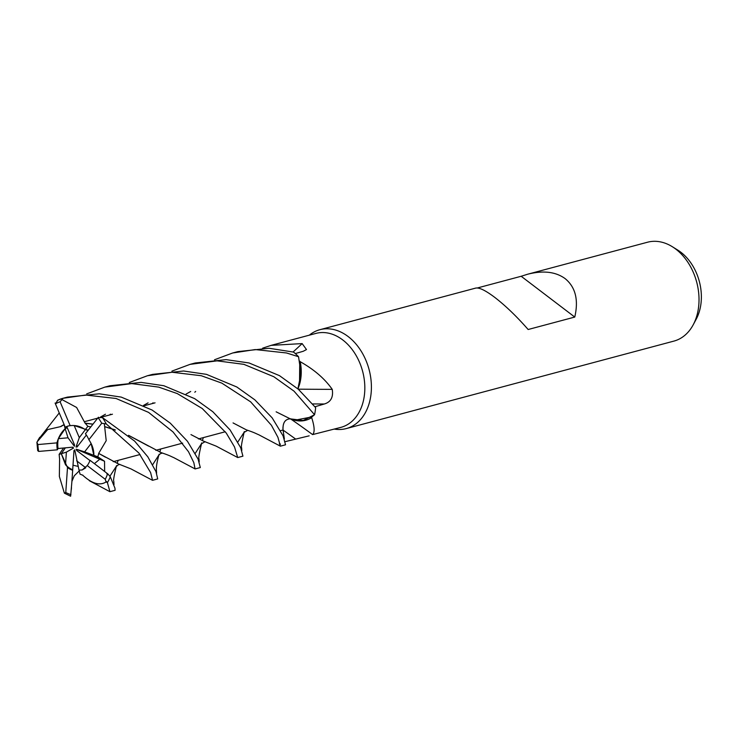 <?xml version="1.0" encoding="UTF-8"?>
<svg xmlns="http://www.w3.org/2000/svg" width="738" height="738" viewBox="0 0 738 738"><rect width="100%" height="100%" fill="white"/><g stroke="black" fill="none" stroke-linecap="round" stroke-linejoin="round"><path stroke-width="1.11" d="M290.91 419.119A865.942 396.933 -119.4 0 1 312.598 434.59L340.965 427.348A48.607 35.378 -104.9 0 0 364.821 389.184A48.607 35.378 -104.9 0 0 342.681 339.895A48.607 35.378 -104.9 0 0 315.892 333.419L271.123 345.366L302.146 343.594L306.491 349.563L303.226 351.279L295.292 353.576M262.627 348.17L271.123 345.366M334.388 429.101A51.171 37.241 -104.9 0 0 346.288 428.575A51.171 37.241 -104.9 0 0 371.399 388.4A51.171 37.241 -104.9 0 0 348.096 336.519A51.171 37.241 -104.9 0 0 319.886 329.701A51.171 37.241 -104.9 0 0 309.314 335.172M346.288 428.575L673.895 341.104A51.171 37.241 -104.9 0 0 693.176 324.849A51.171 37.241 -104.9 0 0 675.704 249.047A51.171 37.241 -104.9 0 0 672.309 246.704A51.171 37.241 -104.9 0 0 647.494 242.23L527.688 274.213C543.177 270.283 555.649 271.741 565.087 278.586C575.502 287.073 578.73 299.896 574.764 317.063L521.176 276.27L527.688 274.213M574.764 317.063L528.15 329.508C516.72 316.454 505.576 305.744 494.737 297.368C485.558 290.449 479.211 287.359 475.715 288.088L319.886 329.701M477.338 287.977L521.176 276.27M73.984 450.567L73.007 465.235L78.062 466.37L73.007 465.235L72.693 469.746L73.984 450.567L74.741 449.802L79.031 470.18L82.195 469.958L79.031 470.18L80.045 474.165L82.868 475.254M65.516 464.774L61.3 453.713L66.392 452.126L65.516 464.774A23.026 16.762 -104.9 0 0 68.237 467.228A23.026 16.762 -104.9 0 0 72.693 469.746L72.656 470.254A23.026 16.762 -104.9 0 1 67.499 467.532L65.774 492.495L64.381 493.168L70.627 496.222L71.927 481.324L74.28 475.77L79.224 470.918M63.551 448.012L59.132 454.387L61.3 453.713L65.359 447.846L61.3 453.713L67.499 467.532M58.357 438.667L65.175 428.704L68.025 437.8L58.357 438.667A23.026 16.762 -104.9 0 0 58.025 448.519L72.684 447.173L73.588 448.012L72.01 447.237M64.178 424.728L65.175 428.704L67.241 427.699L65.175 428.704C61.328 432.191 58.579 436.905 56.955 442.865L37.859 444.571L36.9 442.136L37.693 450.595L38.653 451.425L57.343 449.82L58.025 448.519M68.625 425.927A23.026 16.762 -104.9 0 0 66.798 426.647L74.566 444.996L74.372 446.278L74.529 444.913M74.178 425.531L88.154 430.245L85.294 429.71L79.289 437.643L74.178 425.531M693.176 324.849L696.202 319.203A45.258 32.942 -104.9 0 0 680.75 252.156A45.258 32.942 -104.9 0 0 677.752 250.09L672.309 246.704M298.253 389.175A865.942 114.722 178.7 0 0 332.238 389.36C333.484 397.173 330.855 402.044 324.342 403.99L314.978 406.749M297.977 388.935L299.508 384.48A39.114 28.468 -104.9 0 0 300.228 361.712C314.139 369.535 324.803 378.751 332.238 389.36M300.228 361.712A48.607 35.378 -104.9 0 0 299.748 361.131L299.508 384.48M171.889 371.14L190.035 364.369L217.073 360.854L243.891 364.341L273.844 376.74L294.01 391.14L314.554 414.719L303.217 420.494L290.338 418.861L303.198 420.503L314.489 414.784L311.888 416.915A48.607 35.378 -104.9 0 0 311.888 416.905A48.607 35.378 -104.9 0 1 311.676 417.616C314.6 426.749 314.905 432.413 312.598 434.59M293.106 351.971A865.942 691.238 113.3 0 0 302.146 343.594M300.311 364.083L299.748 361.131M309.176 435.835L284.637 441.776M294.333 420.162A39.114 28.468 -104.9 0 0 294.656 420.245A39.114 28.468 -104.9 0 0 311.676 417.616M291.731 419.405L294.656 420.245L311.888 416.915M279.37 443.935A51.106 37.195 -104.9 0 0 280.431 444.073M284.351 438.87L283.06 429.996C282.636 422.745 285.154 419.018 290.597 418.797M300.154 381.389L300.348 364.323M290.394 418.778C285.053 419.119 282.599 422.856 283.051 430.005L282.894 427.754M91.125 443.52L93.864 455.346L99.75 459.211L94.409 463.639L99.759 459.211L93.864 455.346L84.602 451.868L91.125 443.52M76.641 460.816L85.774 467.772L82.195 469.958L87.222 465.586A23.026 16.762 -104.9 0 0 90.027 460.318L99.436 467.477M73.588 448.012L66.392 452.126M74.372 446.278L68.025 437.8M86.355 435.042L77.038 447.034L76.005 446.988L78.293 445.42M76.005 446.988L79.289 437.643M89.944 460.54L76.678 450.484L76.235 449.174L104.547 461.259L97.803 456.822L98.754 453.446L105.506 457.219M76.235 449.174L84.602 451.868M90.765 426.887L87.859 426.333L85.294 429.71L83.403 428.427C79.28 426.001 74.87 425.088 70.165 425.678L60.092 401.767L63.071 398.271L85.691 395.033L116.06 398.483L148.578 412.394L173.024 431.933L188.494 451.711L193.817 462.615L195.072 468.907M97.803 456.822L93.864 455.346C93.994 450.023 92.333 444.82 88.874 439.719A23.026 16.762 -104.9 0 0 85.442 433.741L98.422 417.228M157.701 478.925L155.976 471.637L147.849 456.868L134.639 441.112L102.434 417.588L98.071 417.671A48.607 35.378 -104.9 0 1 101.743 423.234L106.263 423.944L138.901 453.04L150.607 472.569L152.535 480.309L157.701 478.925M214.49 359.766L232.654 352.995L255.237 349.563L286.501 352.967L298.549 356.74A51.171 37.241 -104.9 0 0 293.53 352.091L269.001 348.262L237.83 351.611L232.867 352.939M87.222 465.586L105.257 479.313L106.078 481.969L107.407 482.615L109.925 491.683L115.091 490.309L114.971 488.205L110.294 476.785C108.034 473.962 106.89 472.984 106.862 473.87M314.554 414.719A51.171 37.241 -104.9 0 0 315.643 407.634L298.263 389.194L279.453 375.633L249.047 362.967L226.096 359.627L195.219 362.985L190.413 364.268M195.146 468.925L200.312 467.551L198.07 459.073L187.452 441.278L170.284 423.16L152.102 410.042L121.226 397.099L99.187 393.797L67.379 397.118L62.638 398.391A51.171 37.241 -104.9 0 0 57.822 400.18L55.433 403.843A48.607 35.378 -104.9 0 1 60.092 401.767M129.279 382.515L147.434 375.743L172.074 372.247L201.28 375.725L221.824 383.123L250.634 401.841L271.39 425.254L277.931 437.311L280.366 446.176L285.532 444.793L283.06 435.826L272.147 417.846L254.868 399.858L236.815 386.989L206.446 374.341L183.587 371.002L152.609 374.369L147.443 375.743M237.756 457.551L242.922 456.167L240.689 447.726L230.072 429.922L212.812 411.721L194.721 398.668L163.836 385.725L141.069 382.385L109.999 385.743L104.833 387.118L131.724 383.603L158.67 387.099L177.277 393.585L202.249 408.529L226.262 433.068L234.536 446.997L237.691 457.542M38.542 439.313L59.224 412.957M86.678 393.889L104.833 387.118M298.549 356.74L300.993 373.511L297.903 388.871M98.652 453.409L106.207 440.678L104.362 424.018M98.883 453.492L118.532 463.99L130.949 468.888L152.48 480.3M104.639 471.481L104.547 461.259M108.071 474.128L99.409 467.458M61.051 426.518L47.666 429.571L36.9 442.136M60.977 426.296L64.105 424.553M190.976 434.608L203.771 441.241L216.179 446.139L237.71 457.551M63.966 424.83L61.014 426.407L64.151 424.664M55.101 403.04L65.248 427.247L66.798 426.647M276.132 411.813L290.338 418.87M82.831 475.115L82.905 475.373C92.388 483.99 100.313 486.047 106.659 481.554M59.132 454.387L59.547 458.538M280.366 446.176L258.817 434.783C255.662 433.501 255.551 432.975 246.391 429.867L233.051 422.92M59.603 458.519L59.354 476.434L64.381 493.168M87.859 426.333L85.248 423.261L92.887 424.212M105.285 426.878L115.386 430.06M128.652 435.411L148.541 446.084M85.184 423.354L76.623 407.468L61.614 399.396M85.322 423.151L92.96 424.119M105.257 426.776L115.008 429.839M128.532 435.3L161.161 452.625C171.133 456.029 170.589 456.333 173.633 457.551L195.1 468.925M88.874 439.719L101.743 423.234M71.817 482.68L72.656 470.254M71.927 481.324L72.988 465.401M279.444 444.008A51.171 37.241 -104.9 0 0 280.44 444.138M56.955 442.865A23.026 16.762 -104.9 0 0 57.343 449.82M70.165 425.678A23.026 16.762 -104.9 0 0 68.2 426.029A23.026 16.762 -104.9 0 0 65.248 427.247M312.718 403.935A863.58 114.408 178.7 0 0 324.342 403.99M283.078 430.125A863.58 395.854 -119.4 0 1 295.458 438.935M283.051 430.005L280.412 430.697M106.263 423.944A51.171 37.241 -104.9 0 0 102.434 417.588M107.407 482.615A51.171 37.241 -104.9 0 0 110.294 476.785M63.071 398.271A51.171 37.241 -104.9 0 0 62.638 398.391L57.37 400.365M109.916 476.185L116.235 466.444M117.185 463.455L118.117 460.364M152.203 403.603L153.052 402.791M195.192 453.446L201.465 443.676M202.397 440.697L203.319 437.616M109.602 414.977L110.442 414.166M237.802 442.071L244.075 432.302M152.582 464.829L158.845 455.06M159.786 452.08L160.718 448.99M194.814 392.229L195.662 391.417M65.774 492.495A48.607 35.378 -104.9 0 0 70.922 494.654M37.859 444.571A48.607 35.378 -104.9 0 0 38.653 451.425M105.257 479.313A48.607 35.378 -104.9 0 0 107.637 473.796M84.898 421.573L97.684 418.16L84.898 421.573M101.374 417.173L112.453 414.212L101.374 417.173M144.131 405.752L155.063 402.837L144.131 405.752M113.218 461.674L140.054 454.516L113.218 461.674M155.829 450.3L182.664 443.132L155.829 450.3M198.43 438.925L225.274 431.758L198.43 438.925M116.124 466.619L118.449 464.737L119.897 464.433M190.69 391.481L186.087 394.064M116.512 465.604C114.067 475.54 113.163 480.77 113.8 481.314L114.012 484.626M39.732 437.32L37.703 440.697M201.363 443.842L205.127 441.675M201.714 442.911C199.223 453.307 198.319 458.649 199.011 458.944L199.214 461.831M71.485 487.707L71.291 489.681M143.486 405.439L148.08 402.856M89.27 480.687L109.879 491.683M289.019 418.501L291.805 419.424M100.552 417.007L105.469 414.23M247.737 430.3L243.974 432.459M244.315 431.546C241.796 442.219 240.892 447.615 241.621 447.745L241.815 450.438M162.508 453.058L160.506 453.612L158.744 455.226M159.113 454.248C157.074 461.398 156.17 466.693 156.41 470.134L156.604 473.215"/></g></svg>
